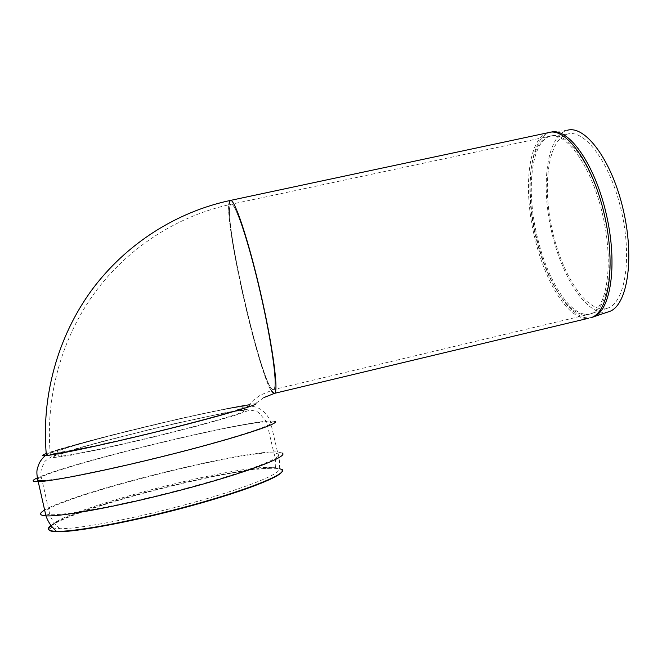 <?xml version="1.0" encoding="UTF-8"?>
<svg xmlns="http://www.w3.org/2000/svg" width="662" height="662" viewBox="0 0 662 662"><rect width="100%" height="100%" fill="white"/><g stroke="black" fill="none" stroke-linecap="round" stroke-linejoin="round"><path stroke-width="0.5" stroke-dasharray="3.31 2.48" d="M608.701 311.744L606.409 312.298C585.738 315.244 560.83 275.086 551.016 229.052C540.904 183.084 547.002 135.9 567.251 130.29L550.809 132.185M605.242 308.773C585.465 311.785 561.475 273.323 552 229.002C542.236 184.756 548.119 139.425 567.516 134.063C584.728 128.709 610.438 162.976 621.361 210.83C632.475 258.635 624.878 303.031 607.608 308.161L605.242 308.773M273.174 389.67C262.251 390.042 221.042 209.275 230.997 204.318C234.671 201.074 248.159 240.736 260.025 292.339C271.925 343.926 277.759 388.155 273.654 389.554L273.174 389.67L273.654 389.554C277.759 388.155 271.925 343.926 260.025 292.339C248.159 240.736 234.671 201.074 230.997 204.318C221.042 209.275 262.251 390.042 273.174 389.67M271.114 390.266C257.501 368.262 226.272 231.394 228.862 204.773M274.06 393.451L274.06 393.451C262.574 393.294 219.858 205.799 230.177 200.47L230.682 200.363M52.555 527.432C53.663 528.177 56.038 528.59 59.679 528.665C75.195 529.17 119.524 521.433 166.369 509.632C235.142 492.511 286.274 472.726 277.841 468.679L275.5 467.761C273.058 467.273 269.326 467.173 264.295 467.471C215.373 469.292 49.211 514.324 51.868 526.596M282.178 471.021L281.565 469.714L279.141 468.762C276.6 468.241 272.711 468.133 267.481 468.431C221.083 470.334 74.07 508.656 51.297 525.868M243.153 406.849L239.735 406.907C225.485 408.437 173.841 419.766 127.319 431.425C80.698 443.077 45.347 453.652 60.54 452.072C72.688 450.872 121.99 440.23 168.736 428.587C215.564 416.944 246.653 407.676 243.153 406.849M244.038 410.647L240.604 410.639C226.305 412.004 174.644 423.266 128.138 434.992C81.525 446.701 46.216 457.492 61.45 456.093C73.639 455.034 122.958 444.483 169.704 432.774C216.515 421.073 247.571 411.623 244.038 410.647M256.078 403.754L255.317 403.712C241.415 405.177 199.692 413.924 154.205 424.665C109.089 435.331 60.201 448.224 46.199 453.52M47.316 453.834C53.589 450.326 99.631 437.855 145.607 426.841C190.863 416.001 234.985 406.617 248.523 405.227L249.74 405.268C250.559 406.816 213.147 417.532 165.169 429.522C115.833 441.852 62.749 453.379 50.32 454.546C46.928 454.885 45.935 454.645 47.316 453.834M592.449 317.239L590.421 317.702C571.099 320.938 547.069 282.691 536.642 238.138C524.569 190.011 529.567 137.439 550.42 132.284L548.202 132.69C527.713 138.375 522.947 190.656 534.946 238.527C545.38 283.129 569.37 321.434 588.634 318.223L588.725 318.207M589.246 314.177C570.743 317.462 547.557 280.729 537.503 237.757C525.876 191.434 530.725 140.981 550.693 136.066C567.541 130.671 593.152 165.74 604.315 214.629C615.66 263.459 608.519 308.583 591.571 313.581L589.246 314.177M536.079 238.08C524.536 192.013 529.161 141.834 548.798 136.422C565.596 130.505 591.447 165.665 602.71 214.985C614.154 264.246 606.847 309.609 589.726 314.127L587.757 314.599C569.295 317.876 546.142 281.093 536.079 238.08M45.504 513.894L49.84 514.688C63.113 515.665 111.059 507.208 162.72 494.299C234.083 476.665 286.969 457.227 278.197 453.884L273.861 452.949C242.3 449.953 56.394 497.071 45.041 511.858M281.689 469.242L279.265 468.299C254.779 461.877 77.024 505.917 50.999 525.471M281.962 452.957L277.519 452.014C246.636 449.341 75.667 491.51 44.635 510.054M274.589 421.297L270.303 420.999C240.149 421.553 68.583 463.177 37.204 477.947M235.076 411.085L248.06 406.559L246.893 405.392L233.041 407.436L178.624 418.938L111.365 435.265L60.689 449.332L50.858 453.098L55.203 453.553L74.45 450.276L106.458 443.54L146.07 434.396M150.365 437.83L197.061 426.08L232.263 416.249L249.028 410.399L245.925 409.282L225.634 412.6L153.7 428.488L79.324 447.727L56.899 454.711L52.133 457.765L68.219 455.746L103.504 448.621L150.365 437.83M275.5 467.761C276.128 462.945 275.582 458.013 273.861 452.949L266.637 421.909L258.751 412.583C257.336 411.433 253.414 410.473 246.992 409.704L228.44 412.103L170.25 424.574L98.671 442.382L53.382 455.87C47.672 458.874 44.652 461.075 44.304 462.498L41.706 467.893C40.539 471.799 40.68 476.028 42.128 480.595C55.087 480.24 102.776 470.872 154.453 458.236C225.808 440.917 279.174 423.788 270.824 422.207L266.637 421.909C235.738 422.29 47.813 468.77 37.477 479.205M567.516 134.063L548.798 136.422L230.997 204.318C178.202 215.63 128.891 246.769 95.154 292.157C61.74 337.728 45.09 396.538 50.32 454.546M607.608 308.161L589.726 314.127L273.654 389.554L260.24 395.189L253.96 399.74L248.523 405.227M59.679 528.665C55.12 524.875 51.835 520.216 49.84 514.688L42.128 480.595M52.108 527.035L48.98 529.939M264.295 467.471L267.481 468.431M279.141 468.762L279.265 468.299C279.935 462.961 279.356 457.541 277.519 452.014L270.303 420.999C267.522 415.041 263.824 410.879 259.198 408.512C255.027 406.162 248.515 405.5 239.661 406.509L218.179 410.341L184.11 417.689L106.359 436.548L73.772 445.369L53.672 451.583L45.157 455.671M240.604 410.639L239.735 406.907M61.45 456.093L60.54 452.072M263.865 397.581L255.317 403.712"/><path stroke-width="0.99" d="M567.251 130.29C585.158 124.704 611.978 160.328 623.364 210.251C634.957 260.108 626.98 306.307 609.015 311.637L608.701 311.744M274.06 393.451L271.114 390.266M228.862 204.773L230.177 200.47C233.992 197.077 248.027 238.303 260.398 292.116C272.81 345.903 278.859 391.904 274.589 393.327L588.725 318.207M51.868 526.596L52.555 527.432M51.297 525.868C49.021 527.573 48.252 528.93 48.98 529.939C49.782 530.998 52.372 531.594 56.766 531.71C75.576 532.389 134.427 521.308 189.464 506.273C244.592 491.262 282.169 476.35 282.178 471.021M46.199 453.52L43.295 454.802C41.789 455.663 42.823 455.919 46.39 455.564C59.414 454.339 115.213 442.208 166.849 429.29C216.755 416.795 255.615 405.649 256.078 403.754M46.39 455.564C40.928 396.406 57.826 336.412 91.844 289.948C126.194 243.666 176.423 211.956 230.177 200.47C233.992 197.077 248.027 238.303 260.398 292.116C272.81 345.903 278.859 391.904 274.589 393.327L263.865 397.581M550.809 132.185C568.385 127.096 594.915 163.804 606.392 214.596C618.051 265.321 610.521 311.893 592.978 317.065L592.449 317.239M230.682 200.363L548.202 132.69C565.654 126.533 592.598 163.067 604.332 214.488C616.264 265.843 608.61 313.027 590.818 317.71L609.015 311.637M45.041 511.858L45.504 513.894M50.999 525.471C46.158 529.07 47.97 531.023 56.427 531.329C72.398 531.934 118.258 523.973 166.733 511.743C238.039 493.984 290.651 473.438 281.689 469.242M44.635 510.054C38.843 513.48 39.281 515.408 45.943 515.847C59.646 516.856 109.23 508.11 162.695 494.746C236.789 476.433 291.288 456.333 281.962 452.957M37.204 477.947C31.428 480.645 31.759 481.886 38.222 481.671C51.603 481.299 100.922 471.625 154.387 458.543C228.481 440.553 283.485 422.861 274.589 421.297M146.07 434.396L149.389 433.602C187.18 424.45 215.738 416.944 235.076 411.085M37.477 479.205C36.451 480.298 38.007 480.761 42.128 480.595M56.766 531.71L56.427 531.329C51.553 527.068 48.061 521.904 45.943 515.847L38.222 481.671C35.343 469.581 37.875 467.868 38.835 464.277C39.852 461.604 41.963 458.741 45.157 455.671"/></g></svg>
